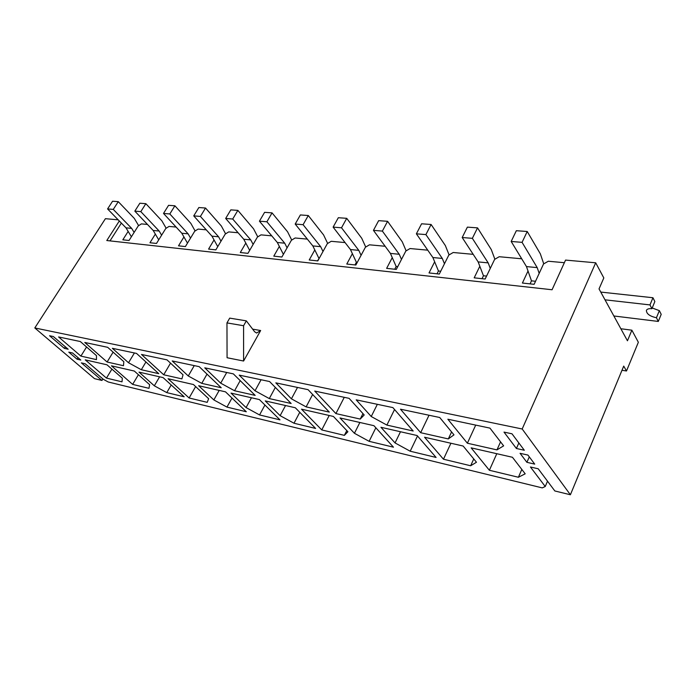 <?xml version="1.0" encoding="UTF-8"?>
<svg xmlns="http://www.w3.org/2000/svg" width="696" height="696" viewBox="0 0 696 696"><rect width="100%" height="100%" fill="white"/><g stroke="black" fill="none" stroke-linecap="round" stroke-linejoin="round"><path stroke-width="1.04" d="M463.162 446.04L476.473 462.248L470.653 465.763L443.465 459.221L424.569 437.236L463.162 446.04M393.466 447.189L369.124 441.325L354.429 433.286L340.005 417.948L373.943 425.691L393.466 447.189M315.619 428.449L293.999 423.238L280.131 415.66L265.246 400.905L295.313 407.76L315.619 428.449M246.306 411.754L226.966 407.099L213.846 399.93L198.673 385.723L225.504 391.839L246.306 411.754M184.179 396.798L166.779 392.614L154.329 385.81L139.009 372.116L163.099 377.606L184.179 396.798M467.373 443.221L447.859 419.218L489.958 428.118L503.634 445.858L496.961 449.886L467.373 443.221L475.707 425.108M413.172 431.007L386.889 425.082L371.238 416.521L356.204 399.843L392.892 407.604L413.172 431.007M329.312 412.102L306.127 406.882L291.424 398.834L275.825 382.852L308.084 389.673L329.312 412.102M255.162 395.389L234.569 390.752L220.702 383.165L204.763 367.836L233.351 373.874L255.162 395.389M163.717 374.779L141.488 354.464L166.988 359.849L183.039 374.822L181.908 378.885L163.717 374.779L170.537 363.155M107.097 362.016L84.782 342.475L107.68 347.313L123.827 361.702L123.47 365.713L107.097 362.016L113.117 352.159M80.893 356.108L58.586 336.942L80.327 341.536L96.483 355.647L96.457 359.623L80.893 356.108L86.565 346.982M72.575 352.994L68.8 352.15L77.065 359.206L80.832 360.067L72.575 352.994M526.898 462.327L534.711 464.11L527.942 455.08L520.077 453.313L526.898 462.327L529.282 456.863M570.389 494.76L522.183 428.997L34.8 327.947L94.491 378.633L101.964 380.46L81.362 362.868L85.129 363.747L103.312 379.303L108.211 381.982L542.245 487.887L545.238 486.521L530.43 466.981L538.217 468.791L554.842 490.967L570.389 494.76L623.72 366.096L626.496 370.985L638.354 342.267L631.872 330.182L620.858 328.747M53.34 336.533L68.173 349.227L64.397 348.392L49.564 335.733L53.34 336.533M511.986 433.799L524.314 450.242L516.415 448.494L504 432.103L511.986 433.799M106.984 364.808L122.339 378.215L122.017 381.834L106.453 378.093L85.243 359.849L106.984 364.808M158.766 373.665L141.314 369.733L128.525 362.746L112.378 348.313L136.529 353.411L158.766 373.665M221.224 387.742L201.762 383.357L188.277 375.979L172.234 360.963L199.213 366.661L221.224 387.742M291.137 403.497L269.3 398.582L255.023 390.769L239.233 375.127L269.57 381.538L291.137 403.497M335.907 413.589L314.74 391.082L349.105 398.347L364.199 414.964L360.215 419.07L335.907 413.589L344.268 397.32M420.662 432.695L400.478 409.204L439.733 417.504L453.983 434.861L448.311 438.924L420.662 432.695L429.023 415.242M134.319 371.046L149.64 384.697L148.988 388.333L132.64 384.392L111.447 365.826L134.319 371.046M193.453 384.531L208.635 398.695L207.217 402.349L189.112 397.99L168.049 378.737L193.453 384.531M279.983 419.862L259.556 414.947L246.071 407.578L231.02 393.101L259.399 399.574L279.983 419.862M333.428 416.452L347.896 431.738L344.372 435.365L321.761 429.919L301.507 409.17L333.428 416.452M436.096 457.446L410.196 451.217L395.05 442.926L380.947 427.292L417.104 435.531L436.096 457.446M512.439 457.272L525.193 473.811L518.398 477.256L489.375 470.27L471.148 447.859L512.439 457.272M564.36 262.705L548.326 261.235L543.541 263.958L534.128 284.316L522.4 283.046L528.02 271.022M521.713 258.79L499.215 256.72L494.638 259.364L485.147 279.018L474.185 277.834L479.814 266.272M473.184 254.336L453.209 252.5L448.824 255.067L439.298 274.059L429.023 272.945L434.652 261.809M427.753 250.168L410.048 248.542L405.838 251.03L396.294 269.404L386.637 268.36L392.257 257.616M385.132 246.254L369.454 244.818L365.409 247.228L355.865 265.028L346.782 264.045L352.385 253.666M345.068 242.573L331.209 241.303L327.32 243.652L317.794 260.913L309.224 259.982L314.801 249.942M307.345 239.111L295.121 237.989L291.372 240.277L281.88 257.024L273.789 256.145L279.34 246.428M271.745 235.848L261.017 234.865L257.398 237.092L247.941 253.353L240.294 252.526L245.801 243.095M238.11 232.76L228.723 231.899L225.226 234.073L215.83 249.873L208.583 249.09L214.046 239.946M206.277 229.837L198.108 229.088L194.723 231.202L185.388 246.584L178.507 245.836L183.935 236.953M176.105 227.07L169.041 226.417L165.77 228.488L156.496 243.452L149.962 242.747L155.339 234.108M147.465 224.443L141.41 223.886L138.243 225.904L129.038 240.485L122.827 239.815L128.16 231.403M119.312 220.98L106.793 240.538L552.067 289.754L565.552 260.087L595.698 262.801L603.823 277.939L599.03 288.91L627.453 340.788L631.872 330.182M518.859 442.96L516.415 448.494M547.508 481.18L545.238 486.521M34.8 327.947L105.409 218.683L118.189 219.832M65.38 346.843L64.397 348.392M78.022 357.666L77.065 359.206M102.886 378.937L101.964 380.46M522.183 428.997L595.698 262.801M626.496 370.985L621.989 370.281M260.652 330.522L243.591 361.024L227.07 357.735L226.966 322.909L229.715 318.124L246.34 320.865L254.623 331.757L256.606 333.036L260.652 330.522L252.639 329.147M243.591 361.024L243.583 325.728L226.966 322.909M243.583 325.728L246.34 320.865M110.003 240.894L121.374 223.094M111.908 369.115L106.453 378.093M128.525 362.746L134.415 352.968M145.934 361.981L141.314 369.733M188.277 375.979L194.254 365.618M207.016 374.135L201.762 383.357M220.702 383.165L226.722 372.473M240.198 380.634L234.569 390.752M255.023 390.769L261.078 379.738M275.346 387.42L269.3 398.582M291.424 398.834L297.505 387.437M312.643 394.493L306.127 406.882M360.215 419.07L362.964 413.607M371.238 416.521L377.345 404.315M394.554 409.518L386.889 425.082M448.311 438.924L451.582 431.938M496.961 449.886L500.555 441.864M138.417 374.7L132.64 384.392M171.207 384.992L166.779 392.614M154.329 385.81L159.61 376.814M195.637 386.567L189.112 397.99M231.994 398.051L226.966 407.099M213.846 399.93L219.196 390.404M264.932 405.02L259.556 414.947M246.071 407.578L251.456 397.755M299.767 412.302L293.999 423.238M280.131 415.66L285.543 405.533M344.372 435.365L346.799 430.58M329.208 415.486L321.761 429.919M375.849 427.788L369.124 441.325M354.429 433.286L359.867 422.481M417.496 435.992L410.196 451.217M395.05 442.926L400.487 431.746M470.653 465.763L473.758 458.934M450.912 443.248L443.465 459.221M518.398 477.256L521.817 469.426M496.787 453.705L489.375 470.27M652.195 307.989L659.356 310.634L661.2 314.348L658.303 321.439L656.441 317.741C649.742 316.262 646.401 313.8 646.41 310.346C647.106 308.981 648.942 308.432 651.9 308.711L654.849 301.559L652.952 297.74L649.986 304.918L605.007 299.819M652.952 297.74L600.77 292.076M613.855 315.975L658.303 321.439M651.9 308.711L649.986 304.918M659.356 310.634L656.441 317.741M437.018 273.815L438.445 270.979L440.725 271.223M444.466 263.767L442.299 258.442L425.9 234.595L431.102 224.486L445.353 245.566L449.024 254.719M438.445 270.979L432.886 257.529L442.299 258.442M432.886 257.529L416.373 233.83L425.9 234.595M416.373 233.83L421.585 223.79L431.102 224.486M482.041 278.678L483.459 275.755L486.565 276.086M490.271 268.412L488.183 262.879L472.358 238.337L477.543 227.87L491.289 249.577L494.812 259.043M483.459 275.755L478.143 261.905L488.183 262.879M478.143 261.905L462.188 237.519L472.358 238.337M462.188 237.519L467.381 227.131L477.543 227.87M394.745 269.239L396.163 266.498L397.712 266.664M401.479 259.408L399.252 254.275L382.374 231.089L387.585 221.311L402.253 241.799L406.055 250.656M396.163 266.498L390.413 253.414L399.252 254.275M390.413 253.414L373.439 230.367L382.374 231.089M373.439 230.367L378.65 220.658L387.585 221.311M161.611 235.196L159.175 231.046L140.818 211.619L145.856 203.676L161.846 220.806L166.066 228.07M158.731 239.85L153.19 230.463L159.175 231.046M153.19 230.463L134.824 211.14L140.818 211.619M134.824 211.14L139.852 203.232L145.856 203.676M530.082 283.881L531.483 280.845L535.529 281.28M539.183 273.38L537.199 267.621L522.07 242.347L527.22 231.498L540.348 253.857L543.689 263.68M531.483 280.845L526.463 266.585L537.199 267.621M526.463 266.585L511.177 241.469L522.07 242.347M511.177 241.469L516.336 230.707L527.22 231.498M354.969 264.932L356.387 262.279L357.292 262.375M361.067 255.319L358.788 250.36L341.519 227.792L346.721 218.326L361.737 238.258L365.644 246.845M356.387 262.279L350.462 249.551L358.788 250.36M350.462 249.551L333.123 227.122L341.519 227.792M333.123 227.122L338.326 217.718L346.721 218.326M134.119 232.429L131.683 228.384L113.274 209.4L118.276 201.657L134.311 218.405L138.539 225.487M131.396 236.744L125.985 227.836L131.683 228.384M125.985 227.836L107.576 208.939L113.274 209.4M107.576 208.939L112.569 201.24L118.276 201.657M190.53 238.11L188.111 233.839L169.824 213.959L174.896 205.79L190.826 223.338L195.019 230.785M187.476 243.139L181.813 233.23L188.111 233.839M181.813 233.23L163.508 213.446L169.824 213.959M163.508 213.446L168.571 205.329L174.896 205.79M220.997 241.181L218.588 236.788L200.413 216.421L205.52 208.026L221.354 226L225.504 233.656M217.752 246.636L211.949 236.153L218.588 236.788M211.949 236.153L193.74 215.891L200.413 216.421M193.74 215.891L198.847 207.538L205.52 208.026M253.135 244.418L250.743 239.903L232.716 219.031L237.858 210.383L253.553 228.81L257.668 236.675M249.681 250.369L243.739 239.224L250.743 239.903M243.739 239.224L225.669 218.457L232.716 219.031M225.669 218.457L230.811 209.87L237.858 210.383M287.083 247.846L284.716 243.191L266.89 221.78L272.058 212.88L287.579 231.785L291.633 239.876M283.394 254.353L277.312 242.478L284.716 243.191M277.312 242.478L259.434 221.18L266.89 221.78M259.434 221.18L264.602 212.332L272.058 212.88M317.472 260.878L319.212 258.338M323.005 251.474L320.673 246.671L303.091 224.695L308.285 215.525L323.579 234.926L327.572 243.261M318.899 258.303L312.826 245.914L320.673 246.671M312.826 245.914L295.191 224.06L303.091 224.695M295.191 224.06L300.376 214.942L308.285 215.525"/></g></svg>
